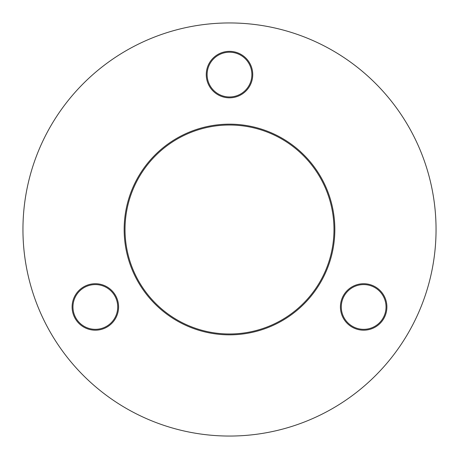 <?xml version="1.0" encoding="UTF-8"?>
<svg xmlns="http://www.w3.org/2000/svg" width="459" height="459" viewBox="0 0 459 459"><rect width="100%" height="100%" fill="white"/><g stroke="black" fill="none" stroke-linecap="round" stroke-linejoin="round"><path stroke-width="0.69" d="M229.5 334.841A105.34 105.34 0 0 1 124.159 229.5A105.34 105.34 0 0 1 229.5 124.159A105.34 105.34 0 0 1 334.841 229.5A105.34 105.34 0 0 1 229.5 334.841M229.5 125.02A104.48 104.48 0 0 0 125.02 229.5A104.48 104.48 0 0 0 229.5 333.98A104.48 104.48 0 0 0 333.98 229.5A104.48 104.48 0 0 0 229.5 125.02M229.5 97.824A23.237 23.237 0 0 1 206.263 74.587A23.237 23.237 0 0 1 229.5 51.351A23.237 23.237 0 0 1 252.737 74.587A23.237 23.237 0 0 1 229.5 97.824M229.5 52.211A22.376 22.376 0 0 0 207.124 74.587A22.376 22.376 0 0 0 229.5 96.964A22.376 22.376 0 0 0 251.876 74.587A22.376 22.376 0 0 0 229.5 52.211M95.34 330.193A23.237 23.237 0 0 1 72.103 306.956A23.237 23.237 0 0 1 95.34 283.719A23.237 23.237 0 0 1 118.577 306.956A23.237 23.237 0 0 1 95.34 330.193M95.34 284.58A22.376 22.376 0 0 0 72.964 306.956A22.376 22.376 0 0 0 95.34 329.332A22.376 22.376 0 0 0 117.716 306.956A22.376 22.376 0 0 0 95.34 284.58M363.66 330.193A23.237 23.237 0 0 1 340.423 306.956A23.237 23.237 0 0 1 363.66 283.719A23.237 23.237 0 0 1 386.897 306.956A23.237 23.237 0 0 1 363.66 330.193M363.66 284.58A22.376 22.376 0 0 0 341.284 306.956A22.376 22.376 0 0 0 363.66 329.332A22.376 22.376 0 0 0 386.036 306.956A22.376 22.376 0 0 0 363.66 284.58M229.5 436.05A206.55 206.55 0 0 0 436.05 229.5A206.55 206.55 0 0 0 229.5 22.95A206.55 206.55 0 0 0 22.95 229.5A206.55 206.55 0 0 0 229.5 436.05"/></g></svg>
